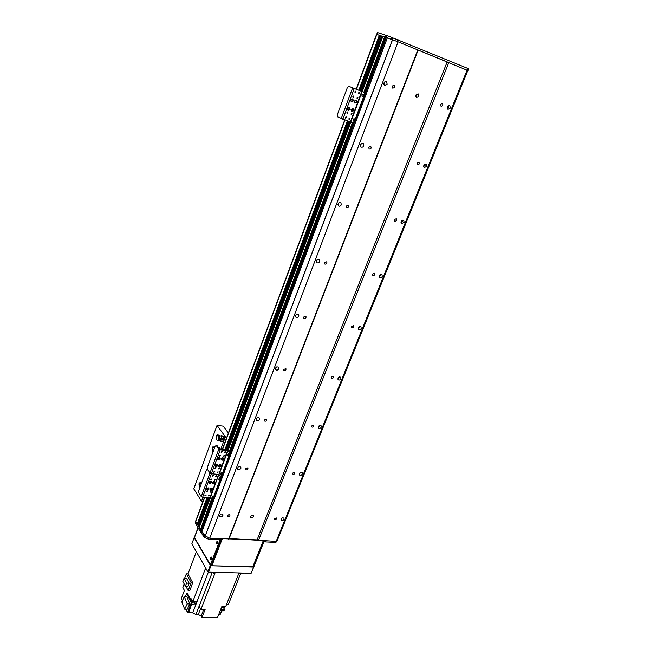 <?xml version="1.0" encoding="UTF-8"?>
<svg xmlns="http://www.w3.org/2000/svg" width="650" height="650" viewBox="0 0 650 650"><rect width="100%" height="100%" fill="white"/><g stroke="black" fill="none" stroke-linecap="round" stroke-linejoin="round"><path stroke-width="0.97" d="M356.135 89.294L376.561 34.336L380.567 35.75M360.059 90.724L380.599 35.669L382.801 36.489M362.229 91.528L382.834 36.408L385.661 37.416L364.91 92.682M385.653 37.448L386.238 37.684L385.653 37.448M365.398 93.234L386.287 37.554L398.084 41.811L467.846 70.517L277.696 539.467L467.846 70.517M447.233 108.371L448.573 107.323L448.386 105.706M450.426 108.071L447.988 109.411C446.721 107.209 447.33 105.934 449.808 105.584L450.426 108.071M383.752 84.459L384.784 81.876M387.221 84.321L384.613 85.694C383.199 83.322 383.817 81.981 386.482 81.681L387.221 84.321M423.629 166.376L425.1 165.417L425.027 164.003M426.847 166.311L424.304 167.578C423.239 165.344 423.922 164.166 426.351 164.044L426.847 166.311M360.336 145.697L361.554 143.357M363.821 145.722C363.131 147.071 362.213 147.493 361.075 147.006C359.905 144.576 360.628 143.357 363.236 143.341L363.821 145.722M400.961 222.178L402.496 221.349L402.521 220.163M404.154 222.381L401.513 223.584C400.652 221.325 401.399 220.244 403.764 220.318L404.154 222.381M337.87 204.523L339.202 202.475M341.331 204.718C340.584 206.115 339.625 206.513 338.463 205.92C337.545 203.466 338.358 202.361 340.884 202.581L341.331 204.718M379.161 275.998L380.729 275.234L380.803 274.284M382.298 276.388C381.542 277.713 380.632 278.094 379.567 277.526C378.901 275.283 379.706 274.284 381.989 274.527L382.298 276.388M316.298 261.081L317.671 259.342M319.711 261.463C318.898 262.892 317.915 263.266 316.737 262.576C316.062 260.138 316.94 259.131 319.369 259.553L319.711 261.463M358.191 327.892L359.734 327.186L359.84 326.471M361.221 328.461C360.425 329.802 359.491 330.168 358.434 329.534C357.939 327.308 358.792 326.389 360.994 326.771L361.221 328.461M295.579 315.502L296.896 314.096M298.894 316.079C298.033 317.533 297.017 317.882 295.848 317.119C295.384 314.714 296.319 313.796 298.651 314.373L298.894 316.079M338.008 377.951L339.592 376.813M340.892 378.682C340.056 380.047 339.113 380.388 338.049 379.714C337.724 377.52 338.618 376.675 340.73 377.162L340.892 378.682M275.697 367.892L276.827 366.852M278.842 368.672C277.94 370.151 276.908 370.476 275.746 369.655C275.478 367.299 276.453 366.462 278.671 367.152L278.842 368.672M339.341 377.585L338.658 378.097M318.573 426.27L320.019 425.401M321.271 427.164C320.401 428.537 319.442 428.87 318.394 428.155C318.216 426.01 319.134 425.222 321.157 425.791L321.271 427.164M256.644 418.34L257.359 417.755M259.521 419.364C258.578 420.851 257.53 421.168 256.384 420.306C256.287 418.007 257.294 417.243 259.407 418.015L259.521 419.364M319.873 425.823L319.004 426.465M299.796 473.013L301.088 472.339M302.315 473.988C301.413 475.369 300.446 475.694 299.414 474.947C299.366 472.851 300.308 472.119 302.242 472.753L302.315 473.988M240.89 468.26C239.907 469.747 238.851 470.048 237.729 469.162C237.778 466.927 238.802 466.221 240.817 467.049L240.89 468.26M301.039 472.452L300.056 473.159M281.661 518.221L282.758 517.701M282.563 517.741L281.775 518.278M222.901 515.442C221.894 516.937 220.829 517.229 219.732 516.319C219.903 514.15 220.951 513.5 222.869 514.361L222.901 515.442M284.001 519.244C283.075 520.626 282.1 520.934 281.084 520.171C281.149 518.131 282.108 517.449 283.961 518.123L284.001 519.244M398.084 41.811L209.731 538.208L257.108 539.849L447.159 61.937M417.828 49.887L228.621 539.102M392.129 86.166L394.054 85.142C395.102 86.897 394.639 87.888 392.665 88.108L392.129 86.166M368.713 147.314L370.736 146.356C371.597 148.151 371.069 149.053 369.135 149.077L368.713 147.314M346.198 206.091L348.319 205.189C349.001 207.001 348.4 207.829 346.531 207.667L346.198 206.091M324.553 262.616L326.739 261.779C327.251 263.583 326.601 264.339 324.797 264.038L324.553 262.616M303.713 317.029L305.955 316.249C306.304 318.029 305.622 318.711 303.891 318.297L303.713 317.029M283.644 369.444L285.927 368.704C286.138 370.451 285.415 371.069 283.766 370.573L283.644 369.444M264.29 419.965L266.606 419.258C266.687 420.964 265.947 421.533 264.379 420.973L264.29 419.965M245.627 468.699L247.959 468.016C247.934 469.674 247.179 470.202 245.684 469.601L245.627 468.699M227.622 515.734C228.361 514.629 229.141 514.41 229.954 515.068C229.84 516.677 229.068 517.164 227.646 516.539L227.622 515.734M418.137 50.066L229.174 538.509L276.193 541.352L277.696 539.467M250.697 516.579C251.574 515.271 252.501 514.995 253.459 515.751C253.354 517.668 252.452 518.278 250.738 517.579L250.697 516.579M415.846 95.054L418.129 93.819C419.348 95.899 418.795 97.086 416.455 97.378L415.846 95.054M448.809 62.562L258.44 540.516M467.147 70.07L276.193 541.352M440.554 104.366L442.382 103.358C443.341 105.016 442.886 105.974 441.025 106.226L440.554 104.366M416.999 163.093L418.909 162.143C419.721 163.832 419.209 164.71 417.381 164.791L416.999 163.093M394.331 219.619L396.321 218.717C396.971 220.415 396.411 221.227 394.631 221.154L394.331 219.619M372.499 274.056L374.546 273.203C375.058 274.901 374.449 275.649 372.734 275.446L372.499 274.056M351.463 326.519L353.559 325.715C353.925 327.389 353.283 328.079 351.634 327.771L351.463 326.519M331.175 377.114L333.304 376.35C333.548 377.999 332.881 378.625 331.297 378.243L331.175 377.114M311.594 425.945L313.755 425.206C313.885 426.823 313.194 427.407 311.675 426.961L311.594 425.945M292.679 473.086L294.864 472.379C294.897 473.956 294.19 474.5 292.736 474.004L292.679 473.086M274.414 518.643L276.608 517.952C276.551 519.488 275.827 519.992 274.446 519.472L274.414 518.643M201.297 530.758L205.213 535.901L209.731 538.208M201.378 528.913L201.939 528.946L201.378 528.913M199.257 527.426L200.216 529.157L201.224 529.271L200.623 530.717L201.191 529.352M197.957 525.241L198.486 526.256L199.664 526.273M204.457 497.413L195.634 521.146L197.186 524.079L198.356 524.095M250.998 516.076L251.932 515.409M415.756 96.509L416.837 93.884M217.726 465.481C216.97 466.619 216.174 466.838 215.312 466.131C215.377 464.441 216.166 463.929 217.677 464.596L217.726 465.481M215.215 465.904L217.401 465.01L217.449 464.36M220.212 458.794C219.464 459.932 218.66 460.143 217.807 459.444C217.856 457.746 218.644 457.226 220.163 457.892L220.212 458.794M217.709 459.217L219.895 458.331L219.936 457.657M223.649 459.128C222.901 460.257 222.105 460.476 221.252 459.786C221.293 458.096 222.081 457.576 223.592 458.226L223.649 459.128M221.154 459.558L223.324 458.664L223.373 457.99M221.154 465.806C220.407 466.936 219.611 467.155 218.757 466.456C218.814 464.774 219.602 464.254 221.106 464.921L221.154 465.806M218.66 466.229L220.838 465.335L220.878 464.677M219.448 455.731L220.634 455.406L219.472 456.178L219.448 455.731M219.416 455.902L220.374 455.219M218.757 468.528L219.936 468.211L218.782 468.967L218.757 468.528M218.717 468.683L219.676 468.016M221.122 451.904L222.308 451.579L221.154 452.359L221.122 451.904M221.089 452.083L222.048 451.392M217.1 472.306L218.278 471.981L217.116 472.729L217.1 472.306M217.059 472.452L218.018 471.794M213.663 471.997L214.849 471.681L213.688 472.42L213.663 471.997M213.623 472.144L214.589 471.486M224.567 452.262L225.745 451.937L224.599 452.709L224.567 452.262M224.534 452.433L225.485 451.75M214.825 468.171L216.011 467.854L214.849 468.601L214.825 468.171M214.793 468.325L215.751 467.659M223.381 456.129L224.559 455.804L223.413 456.568L223.381 456.129M223.348 456.292L224.299 455.618M221.447 476.816L222.227 476.036L230.116 455.008L230.035 452.692L228.686 450.824L227.232 450.117L219.627 449.215L217.1 445.64L215.987 445.331M199.225 527.459L210.243 497.981L202.621 497.274L201.256 496.592L198.884 492.806L198.827 490.514L206.416 469.926L207.521 469.389L207.464 467.098L215.182 446.144L216.312 445.559L218.831 449.134L220.228 449.808L227.906 450.743L229.247 452.611L229.328 454.927L230.116 455.008M228.637 453.814L228.434 455.723M221.471 472.916L221.284 474.809M222.227 476.036L221.439 475.962L229.328 454.927M221.439 475.962L220.301 476.491L220.374 478.806L221.154 478.871L221.203 476.799M201.256 496.592L209.966 473.07L207.521 469.389L209.966 473.07L211.347 473.753L218.652 474.394L220.301 476.491L219.001 474.565L227.906 450.743M227.736 455.812L228.272 453.473C228.963 454.358 228.873 455.203 228.012 455.991L227.736 455.812M220.586 474.898L221.106 472.574L220.586 474.898M221.528 459.493L221.122 459.371M219.034 459.241L218.132 459.396M218.303 459.176L219.026 459.249M206.44 569.489L205.124 569.376L206.44 569.489M207.382 570.984L205.627 568.067L205.124 569.376M208.959 572.146L215.061 572.926L214.557 574.234L213.614 572.894L214.557 574.234L201.004 609.269L205.181 609.278L201.987 617.5L201.191 616.005L198.307 614.486L195.902 614.486L199.071 606.263L201.004 609.269M192.766 582.766L191.181 582.733L188.199 590.606L189.784 590.631L192.766 582.766L187.98 573.95L196.324 551.793L194.829 549.039M243.904 573.048L238.761 573.528L225.68 606.613L221.829 606.596L220.675 609.529L224.518 609.538L224.023 610.789L220.179 610.781L217.547 617.459L201.987 617.5M205.132 569.384L192.798 601.648L191.303 598.821L190.978 599.674L191.75 599.674L190.897 599.885L192.311 602.55L191.368 602.55L187.574 612.487L188.589 612.649L191.579 604.459L188.508 612.487M184.218 583.952L182.869 587.543L184.389 590.436L181.317 598.569L182.414 600.689M185.38 596.651L186.582 593.466L187.517 593.474L190.897 599.885M192.319 600.754L191.872 599.901M191.856 599.877L192.782 601.632M196.536 602.745L196.04 601.851L196.536 602.745L196.861 601.9L192.798 601.648L195.187 601.803M192.294 602.582L193.806 603.038L195.154 601.827M196.511 602.745L195.699 604.858L191.661 604.622M188.589 612.649L192.701 612.877L195.902 614.486M221.504 607.433L223.275 608.083L224.559 606.905M224.461 606.604L223.307 606.596M222.113 606.596L223.762 607.092L224.843 606.604M223.819 608.002L224.518 609.538M221.642 610.789L220.123 614.632L218.66 614.632M222.129 610.789L220.764 613.007M240.654 573.576L228.345 604.606L226.428 604.719M224.607 606.872L224.006 608.4M187.574 612.487L185.876 609.204M186.582 593.466L191.368 602.55M192.311 602.55L191.579 604.459M194.594 602.851L195.301 601.811M195.699 604.858L194.789 603.143M189.808 603.907L186.899 596.668L184.332 596.635L187.232 603.891L189.808 603.907L187.273 609.204L184.697 609.196L181.829 601.924L184.332 596.635M187.232 603.891L184.697 609.196M200.428 608.595L202.256 610.058L203.239 609.278M183.852 589.851L184.275 590.753M191.181 582.733L186.355 573.812L188.021 573.852M188.199 590.606L185.9 586.284M186.355 573.812L184.681 578.256M186.55 578.297L189.158 583.164L187.972 586.316L185.453 586.276L182.861 581.392L184.039 578.248L186.55 578.297M184.039 578.248L186.648 583.115L189.158 583.164M186.648 583.115L185.453 586.276M223.486 441.025L223.113 440.594M223.543 436.564L224.055 436.174M223.047 436.524L223.795 436.093L224.697 438.701L223.966 440.668L222.942 440.936M219.221 448.207L219.732 447.801M218.814 448.061L219.481 447.72L220.399 449.402M202.792 501.873L201.5 501.207L193.789 488.841L217.043 425.384L225.396 436.816L226.728 437.483M228.369 433.062L223.243 426.124L217.043 425.384M212.729 500.289L201.248 530.896L221.154 478.871M200.785 532.122L201.248 530.896L204.295 535.34L209.056 537.867L208.536 539.232L204.173 537.022L200.736 532.261M277.412 540.426L275.892 542.376L277.908 538.964M195.276 522.462L195.406 523.242L195.894 521.909L200.216 529.157L200.037 530.692L211.283 499.598M211.543 499.996L200.549 529.327L201.134 529.36L212.046 500.24M195.406 523.242L199.704 530.522M200.623 530.717L200.037 530.692M220.196 538.704L219.789 539.76L220.967 538.744M201.427 530.303L200.874 530.27M275.892 542.376L265.428 541.889L265.834 540.865M263.486 540.751L265.428 541.889M263.437 540.889L252.744 566.971L211.916 565.744L222.268 538.801M219.789 539.76L208.536 539.232M201.508 533.553L202.02 532.188M385.686 35.214L386.295 35.466L385.58 37.383L384.971 37.131L385.686 35.214L385.271 35.059L384.556 36.977L384.971 37.131L364.26 92.397M376.707 34.369L377.423 32.5L385.271 35.059M363.862 92.219L384.556 36.977L377.146 34.515L377.837 32.654M364.853 92.657L386.295 35.466M386.368 35.531L386.953 35.774M387.051 35.644L388.383 36.075L387.652 38.001L386.336 37.562L387.051 35.653M388.383 36.075L468.666 68.762M467.829 70.549L467.253 70.135L467.992 68.315M447.988 62.254L417.983 49.977M397.979 39.553L397.239 41.486L387.652 38.001M211.12 565.175L211.916 565.744M221.479 538.769L211.25 565.403M217.677 543.173L217.734 542.197M211.689 558.789L211.738 557.871M263.242 540.743L252.744 566.971M253.654 566.995L251.152 573.235L253.898 566.686L210.966 565.711L194.374 537.379M251.152 573.235L208.504 572.13L210.966 565.711M210.299 565.37L207.838 571.789L208.504 572.13M207.838 571.789L191.847 543.814L194.171 537.574M217.531 541.531L217.027 544.042C216.247 543.099 216.296 542.181 217.181 541.279L217.531 541.531M217.636 541.751L217.523 543.611M211.534 557.196L211.047 559.683C210.275 558.756 210.316 557.838 211.177 556.928L211.534 557.196M211.632 557.416L211.543 559.236M253.695 566.369L253.167 566.231L262.933 541.84L263.835 541.881L263.876 541.328M220.123 539.744L210.251 565.151L194.35 537.883L198.104 527.824M220.09 539.841L221.049 539.89L220.903 538.915M211.063 565.069L210.47 564.931M221.049 539.89L211.421 564.956M263.835 541.881L254.069 566.256M199.656 483.47L201.606 482.974M199.713 488.118L199.16 482.901L201.703 482.731M199.225 483.608L200.371 483.023L201.207 484.063M198.973 484.299L199.16 482.901M200.403 483.031L201.459 483.381M218.887 448.167L219.846 448.273L220.106 449.369M212.867 447.517L214.817 447.135M212.972 452.14L212.363 446.997L214.906 446.907M212.453 447.663L213.688 446.997L214.508 447.98M212.184 448.37L212.363 446.997M213.728 446.997L214.752 447.33M223.178 436.524L224.161 436.637L224.51 438.571L223.527 438.466L222.893 436.524M224.51 438.571L223.795 440.497L223.178 440.432M223.795 440.497L223.153 440.497M222.942 436.67L223.251 437.304M221.154 439.059L221.886 436.54L222.926 436.637L223.478 439.27L221.106 439.197L222.04 435.939L222.633 435.988L221.512 435.573M221.886 436.54L221.471 435.573L220.74 435.931M221.349 436.109L221.877 436.418M220.269 440.789L219.871 440.611L220.472 438.986L220.22 440.789M222.926 436.637L222.633 435.988M221.179 438.848L220.269 438.701L219.871 440.611M220.472 440.911L222.739 441.253L220.334 441.188M222.739 441.253L223.478 439.27M217.149 435.882L219.375 435.703M217.969 440.586L218.806 440.115L217.425 440.521C216.531 440.139 216.271 438.961 216.653 436.995L216.637 435.37C216.946 434.533 218.051 434.688 219.968 435.817M216.734 436.02L218.002 435.329L218.92 438.116L219.497 438.246L218.587 435.394L218.043 435.329M221.764 436.849L221.146 435.996L219.537 435.76M216.466 436.735L216.637 435.37M218.189 440.091L218.92 438.116M218.806 440.115L219.822 440.026M218.034 439.871L219.846 439.961M220.179 438.279L221.284 438.514M219.838 438.222L219.342 435.703M219.497 438.198L218.961 435.549M219.822 439.912L220.407 438.327M219.164 440.074L218.416 440.521M219.529 440.034L218.814 440.456M221.024 438.823L220.521 438.352M208.934 489.109C208.171 490.238 207.366 490.457 206.521 489.743C206.635 488.077 207.423 487.589 208.894 488.272L208.934 489.109M206.424 489.507L208.626 488.621L208.674 488.028M211.38 482.536C210.616 483.665 209.812 483.884 208.967 483.177C209.064 481.504 209.852 481.008 211.339 481.683L211.38 482.536M208.869 482.942L211.063 482.056L211.12 481.439M214.801 482.812C214.045 483.949 213.249 484.161 212.404 483.462C212.493 481.796 213.281 481.293 214.76 481.967L214.801 482.812M212.306 483.226L214.484 482.341L214.541 481.723M212.355 489.369C211.591 490.506 210.795 490.718 209.95 490.019C210.056 488.353 210.844 487.858 212.314 488.532L212.355 489.369M209.861 489.775L212.038 488.889L212.095 488.288M210.6 479.554L211.786 479.237L210.624 479.968L210.6 479.554M210.568 479.684L211.526 479.042M209.974 492.074L211.161 491.757L209.974 492.074M209.942 492.188L210.893 491.562M212.249 475.792L213.436 475.467L212.274 476.214L212.249 475.792M212.217 475.93L213.176 475.28M208.341 495.779L209.528 495.462L208.341 495.779M208.414 495.641L209.259 495.276M204.921 495.527L206.107 495.211L204.921 495.527M204.888 495.641L205.847 495.016M215.686 476.084L216.864 475.767L215.711 476.515L215.686 476.084M215.654 476.231L216.604 475.581M206.058 491.774L207.244 491.457L206.058 491.774M206.034 491.887L206.911 491.473M214.524 479.879L215.703 479.562L214.541 480.301L214.524 479.879M214.492 480.017L215.443 479.375M219.7 477.652L219.521 479.538M212.656 496.429L212.501 498.282M213.403 499.533L212.623 499.476L220.374 478.806M212.623 499.476L211.908 500.232L210.243 497.973L227.557 450.572M218.831 449.134L209.966 473.07L211.347 473.753L218.652 474.394L209.901 497.811M218.814 479.619L219.326 477.303L218.814 479.619M211.794 498.371L212.29 496.072L211.794 498.371M350.22 109.501L348.173 110.492C347.189 108.656 347.701 107.697 349.708 107.616L350.22 109.501M348.034 110.386L349.741 109.273L349.375 107.486L348.286 110.411M353.405 100.929L351.382 101.928C350.366 100.1 350.862 99.133 352.877 99.019L353.405 100.929M351.236 101.831L352.926 100.709L352.544 98.897M356.964 102.196L354.949 103.196C353.941 101.376 354.437 100.409 356.444 100.287L356.964 102.196M354.803 103.09L356.484 101.969L356.102 100.165M353.771 110.736L351.739 111.727C350.756 109.899 351.268 108.948 353.267 108.859L353.771 110.736M352.706 108.713L351.618 111.629L353.299 110.508L352.934 108.737M352.877 96.558L353.868 96.062L353.137 97.508L352.877 96.558M352.966 97.354L353.559 95.997M351.024 113.904L352.032 113.425L351.276 114.822L351.024 113.904M351.609 113.36L351.122 114.668L351.723 113.344M354.965 91.715L355.956 91.219L355.233 92.666L354.965 91.715M355.062 92.519L355.648 91.154M348.961 118.674L349.968 118.194L349.204 119.584L348.961 118.674M349.034 119.429L349.668 118.113M345.402 117.455L346.409 116.976L345.646 118.365L345.402 117.455M345.475 118.211L346.109 116.894M358.532 93.007L359.515 92.511L358.8 93.957L358.532 93.007M358.621 93.803L359.206 92.446M346.954 112.499L347.961 112.011L347.206 113.417L346.954 112.499M347.035 113.263L347.661 111.938M356.956 98.02L357.939 97.524L357.216 98.962L356.956 98.02M357.037 98.808L357.63 97.459M352.869 123.069L353.649 123.338L355.127 121.932L365.235 94.989L365.007 92.722L349.602 86.621M355.127 121.932L354.315 121.656L352.836 123.069L337.594 116.838L337.399 114.595L347.279 87.791L348.782 86.32L362.213 91.553L364.195 92.43L364.423 94.689L365.235 94.989M363.545 94.388L362.741 96.671M354.356 118.853L353.6 121.119M354.315 121.656L364.423 94.689M362.221 96.769C361.668 95.517 362.001 94.591 363.204 93.974C363.821 95.168 363.512 96.111 362.269 96.785L362.221 96.769M353.064 121.209L354.014 118.454C354.648 119.624 354.356 120.551 353.137 121.241L353.064 121.209M354.916 92.178L355.306 91.276M358.483 93.462L358.865 92.576M386.336 37.562L365.414 93.308M354.193 123.224L230.295 453.473M221.536 476.816L221.341 477.352M387.327 37.895L201.825 531.863L387.335 37.895M392.478 39.683L205.213 535.901M392.567 39.723L205.278 535.949M353.446 123.272L229.97 452.603M212.103 500.248L201.224 529.271M353.381 123.248L229.929 452.546M363.504 94.413L362.708 96.541M354.348 118.861L353.559 120.957M352.779 123.045L229.531 451.986M228.727 454.131L228.321 455.219M221.561 473.249L221.171 474.289M219.789 477.986L219.399 479.009M212.753 496.771L212.379 497.746M352.389 122.85L229.255 451.612M382.866 36.416L362.253 91.536M350.838 122.07L228.077 450.361L350.813 122.062M210.267 498.006L199.233 527.508M382.298 36.278L361.725 91.333M350.309 121.867L227.606 450.19M209.812 497.802L199.136 526.37M382.233 36.246L361.652 91.309M350.244 121.843L227.541 450.174M209.747 497.794L199.062 526.378M381.834 36.083L361.254 91.163M349.846 121.704L227.167 450.109M209.365 497.77L198.689 526.362M381.582 35.986L361.01 91.073M349.602 121.623L226.931 450.084M209.129 497.754L198.486 526.256M380.624 35.669L360.084 90.732M352.276 111.572L353.218 109.062L352.316 111.556M351.642 113.352L351.154 114.66M349.773 118.357L349.432 119.283M348.676 121.306L226.037 449.987M225.387 451.734L225.184 452.278M223.933 455.626L223.681 456.292M223.096 457.86L222.454 459.582M211.794 488.15L211.185 489.799L211.778 488.142M210.519 491.579L210.291 492.18L210.486 491.587M208.236 497.689L197.925 525.322M380.071 35.539L359.556 90.545M358.776 92.649L358.475 93.438M352.779 108.713L351.691 111.646M349.196 118.316L348.912 119.096M348.148 121.128L225.526 449.938M224.77 451.961L224.591 452.449M222.592 457.819L221.869 459.745M211.291 488.118L210.6 489.962M208.536 495.495L208.382 495.909M207.732 497.648L197.836 524.184M379.998 35.506L359.491 90.513M348.083 121.103L225.461 449.93M222.519 457.827L221.796 459.745M211.217 488.126L210.527 489.97M207.667 497.64L197.763 524.201M379.6 35.344L359.092 90.374M352.219 108.802L351.301 111.272M347.685 120.973L225.079 449.889M222.064 457.974L221.512 459.461M210.771 488.272L210.153 489.921M207.285 497.616L197.389 524.176M379.356 35.254L358.849 90.285M351.877 108.997L351.162 110.906M347.441 120.892L224.843 449.865M221.748 458.161L221.293 459.387M210.454 488.467L209.95 489.832M207.058 497.599L197.186 524.079M376.829 34.409L356.395 89.391M349.586 107.705L348.595 110.378M346.149 116.951L345.694 118.17M344.996 120.055L222.471 449.621M221.821 451.376L221.577 452.026M219.546 457.494L218.928 459.16M208.26 487.849L207.61 489.596M205.603 494.999L205.384 495.576M204.701 497.429L195.715 521.601M230.035 452.692L229.247 452.611M216.312 445.559L217.1 445.64M202.621 497.274L220.228 449.808M211.607 572.837L211.843 572.219M192.701 612.877L208.366 572.057M199.152 606.377L212.071 572.853M242.101 573.617L242.344 573.008M200.428 608.993L198.307 614.486M203.799 609.278L201.191 616.005M220.707 449.434L223.966 440.668M201.5 501.207L202.946 497.299M224.697 438.701L225.396 436.816M277.371 540.532L277.899 539.224M204.173 537.022L204.693 535.649M203.775 536.713L204.295 535.34M392.031 37.31L391.3 39.244M392.567 37.505L391.836 39.447M468.674 68.754L467.935 70.574M263.632 541.125L263.226 541.101M221.439 438.149L223.429 438.344M365.007 92.722L364.195 92.43M341.217 118.674L352.584 87.994M348.847 86.344L349.659 86.637M342.826 119.316L354.209 88.627M350.805 122.054L362.213 91.553M350.407 121.899L361.806 91.398M221.325 477.262L221.496 476.816L220.683 476.751M230.287 453.383L354.128 123.264M200.72 530.676L212.127 500.248M229.986 452.628L353.47 123.281M364.934 92.69L386.376 35.506M197.917 525.273L208.211 497.681M222.422 459.599L223.072 457.852M223.657 456.3L223.901 455.634M225.144 452.302L225.363 451.726M226.013 449.987L348.652 121.298M349.391 119.308L349.765 118.316M205.107 495.657L205.319 495.097M206.529 491.831L206.749 491.246M207.326 489.677L208.016 487.833M218.684 459.136L219.302 457.47M219.903 455.845L220.139 455.203M221.293 452.099L221.528 451.466M222.227 449.589L344.736 119.966M345.426 118.129L345.857 116.951M347.246 113.222L347.701 112.003M191.742 600.527L191.531 601.079M200.72 532.179L201.232 530.814M277.396 540.475L277.924 539.183M195.26 522.503L195.642 521.462M386.287 37.554L387.01 35.628M468.683 68.762L467.943 70.574M253.849 566.475L253.078 566.451M211.209 565.183L210.251 565.151M194.301 537.574L198.006 527.654M222.341 441.48L220.326 441.196M218.01 440.586L217.425 440.521M219.797 440.505L218.985 440.44M211.908 500.232L212.688 500.289M352.836 123.069L353.649 123.338"/></g></svg>
